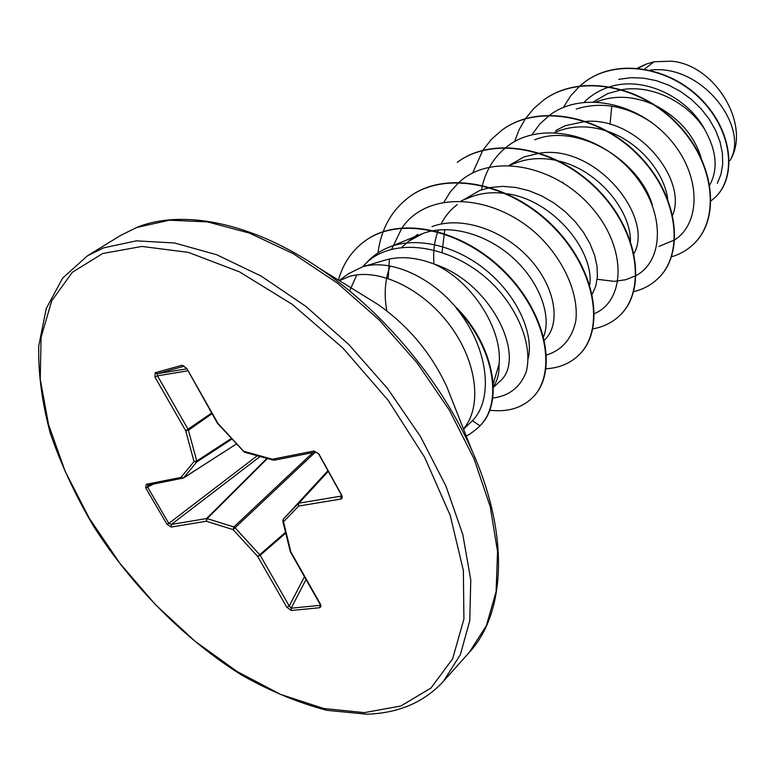 <?xml version="1.0" encoding="UTF-8"?>
<svg xmlns="http://www.w3.org/2000/svg" width="775" height="775" viewBox="0 0 775 775"><rect width="100%" height="100%" fill="white"/><g stroke="black" fill="none" stroke-linecap="round" stroke-linejoin="round"><path stroke-width="1.16" d="M492.832 385.039L499.061 364.163C502.878 329.017 471.558 280.414 433.981 264.013C416.359 257.252 400.171 255.924 385.398 260.032L362.448 266.871C389.302 258.492 429.931 275.774 456.814 308.45L456.301 307.51C493.733 344.807 504.273 401.925 480.384 425.397L477.904 427.868L480.384 425.397M339.227 280.56L348.256 273.837L362.448 266.871M456.814 308.45L456.591 308.634C488.047 346.793 494.305 398.563 472.401 420.699L463.537 429.166M644.538 69.043L654.129 61.758L646.863 63.87L639.298 67.667M709.813 184.886C718.28 169.27 716.613 150.883 704.824 129.716C688.539 102.901 652.686 84.427 622.267 89.619M621.521 89.745L607.745 93.601L593.437 101.825M701.201 157.964C694.332 135.693 679.278 118.304 656.038 105.807M653.577 104.635C634.783 96.342 616.716 95.063 599.375 100.798L596.266 101.913M672.719 215.111C687.454 179.093 637.467 117.316 586.249 121.394M585.27 121.433L565.343 125.676L555.694 130.568M667.672 198.855C664.165 172.321 639.346 142.368 608.666 131.711M606.612 131.004C589.901 125.618 574.197 125.492 559.482 130.646L554.474 132.496M634.047 253.464C654.381 216.816 595.859 144.373 540.03 153.092M539.109 153.198L524.055 156.928L509.233 165.346M630.492 240.899C630.482 209.899 597.787 170.132 559.259 161.113M557.448 160.667C542.839 157.393 529.267 158.042 516.76 162.634L516.208 162.847M592.255 294.151L595.781 286.052L597.409 276.627L597.012 266.174L594.532 255.072L589.978 243.641L583.468 232.355L575.127 221.553L565.188 211.643L553.97 203.021L541.754 195.93L528.938 190.689L515.898 187.463L502.965 186.368L490.614 187.463M489.752 187.627L479.706 190.495L463.363 199.96M589.765 284.812C594.377 250.683 552.933 199.931 507.073 193.769M505.455 193.517C493.132 191.832 481.75 192.936 471.316 196.831L461.29 200.773M544.486 340.022C560.771 325.113 556.479 288.92 530.517 259.741C504.651 230.378 461.871 215.227 431.927 226.639M543.653 336.582C551.606 316.655 540.32 283.098 513.97 258.743C487.688 234.331 449.946 223.307 422.879 233.488L408.638 241.248L402.041 247.128M611.814 106.146L610.002 124.31M562.892 182.086L563.134 182.948M444.811 229.555L442.07 252.049M457.279 204.552C450.44 209.754 445.024 216.254 441.033 224.053M438.408 229.923C434.426 240.415 432.944 251.778 433.961 264.013M390.116 266.019C384.942 279.688 383.848 294.655 386.851 310.94M618.702 79.36L630.831 77.694L643.395 78.11L656.134 80.61L668.602 85.095L680.508 91.45L691.455 99.452L701.133 108.82L709.27 119.263L715.625 130.394L720.033 141.864L722.407 153.256L722.688 164.203L720.963 174.346L717.311 183.336M654.129 61.758L671.063 61.177C715.509 64.451 751.847 126.034 729.866 160.735C750.084 127.885 702.46 63.337 649.973 70.147M499.042 382.036C527.843 360.094 492.881 282.836 433.981 264.013M493.326 386.647L494.111 385.407C497.676 379.721 499.323 372.639 499.061 364.163M584.147 102.232C591.277 95.073 599.763 89.968 609.586 86.897M610.206 86.713C644.519 75.679 688.52 98.105 704.824 129.716M563.435 107.405L570.623 95.897L579.748 86.064M580.01 85.831L584.893 81.918C617.074 57.863 670.123 67.299 701.501 100.072C733.257 132.651 736.298 178.26 714.686 197.78L711.072 200.812M637.544 68.122L646.863 63.87M585.048 81.801L585.202 81.685C617.384 57.641 670.414 67.067 701.792 99.83C733.538 132.399 736.57 178.008 714.967 197.528L714.821 197.654M637.467 68.113L646.679 63.918M363.359 266.6C369.956 257.92 378.433 251.497 388.788 247.303C417.386 235.707 458.228 246.276 488.308 272.103C518.446 297.842 533.878 334.684 528.211 358.408M534.702 139.8C576.862 122.45 639.181 159.689 652.347 205.036M576.261 109.043C601.313 101.244 626.462 105.749 651.707 122.547M658.944 246.421L674.492 240.008M674.802 239.804C701.491 222.561 701.239 173.871 668.864 138.115C636.905 102.077 581.637 91.024 549.737 115.107M549.378 115.368L539.72 124.145L531.941 134.695M597.167 279.281L613.916 281.325M614.594 281.315L625.774 279.727L635.82 275.716M636.149 275.532C665.047 259.983 665.541 208.901 630.976 170.733C596.876 132.244 538.005 120.813 506.036 147.405M505.688 147.686C494.082 157.335 486.342 169.861 482.467 185.244M482.37 185.622L481.459 189.856M594.464 313.613C625.861 300.342 627.324 246.818 590.308 205.908C553.825 164.649 490.982 152.782 459.178 182.222M458.839 182.522L450.595 191.502L444.085 201.955M546.607 355.037C562.011 350.048 571.717 338.849 575.728 321.431C578.886 297.542 567.222 266.377 543.604 240.783C500.495 194.728 429.195 187.841 402.07 227.802M401.847 228.112L391.714 249.104M389.408 259.034L388.207 278.448M492.687 398.079C509.369 395.928 520.587 387.045 526.332 371.409C531.795 349.69 522.544 319.271 500.902 292.902C461.212 245.326 391.375 232.345 362.836 266.755M356.762 274.912L349.612 290.983M671.538 256.796C679.985 254.316 687.328 250.102 693.557 244.135C720.149 219.344 715.141 163.292 677.205 124.126C639.637 84.678 578.867 73.887 543.478 100.188L533.694 108.616L525.498 118.604M525.363 118.788L519.114 129.696L514.542 141.622M633.708 291.632C643.076 289.404 651.126 285.074 657.868 278.642C684.48 253.89 678.503 196.569 639.065 156.046C600.005 115.233 537.685 103.54 501.9 130.161L491.437 139.316L482.844 150.273M482.709 150.486L472.711 173.009M592.894 328.832C603.376 327.011 612.269 322.613 619.603 315.638C646.176 290.993 639.084 232.364 598.019 190.379C557.322 148.112 493.384 135.412 457.25 162.353L457.444 162.217M546.094 368.764C559.046 368.009 569.838 363.552 578.489 355.386C604.936 330.925 596.556 270.959 553.718 227.424C511.258 183.588 445.654 169.773 409.21 196.986C391.511 210.316 381.106 228.964 377.977 252.912M489.645 410.207C507.024 412.29 521.091 408.309 531.824 398.282C557.661 374.383 547.295 314.766 504.302 271.986C461.638 228.887 398.311 215.653 364.337 241.451C351.559 251.032 342.928 263.907 338.452 280.075M466.182 435.889C467.897 435.598 471.801 432.925 477.904 427.868M693.702 243.999L693.848 243.854C720.44 219.073 715.441 163.031 677.515 123.874C639.956 84.436 579.206 73.644 543.808 99.946L543.643 100.062M658.023 278.496L658.178 278.351C684.79 253.59 678.813 196.288 639.394 155.775C600.344 114.971 538.034 103.288 502.258 129.909L502.074 130.035M619.768 315.483L619.932 315.318C646.515 290.673 639.423 232.054 598.377 190.088C557.69 147.822 493.772 135.141 457.637 162.072M578.663 355.212L578.838 355.047C605.285 330.576 596.924 270.63 554.106 227.094C511.665 183.278 446.061 169.473 409.626 196.685L409.423 196.84M532.018 398.098L532.212 397.904C558.048 374.005 547.692 314.408 504.719 271.637C462.065 228.557 398.757 215.334 364.783 241.132L364.56 241.287M166.945 524.258L145.758 487.998L146.223 484.317L181.001 477.41L194.012 461.58L185.719 430.774L154.981 377.125L155.155 372.727L182.154 365.238L186.756 368.406L217.92 423.344L243.631 451.263L272.442 459.246L313.952 451.002L318.922 454.053L341.639 495.041C342.657 497.24 342.317 498.596 340.642 499.11L298.724 506.027L283.505 521.759L290.887 552.003L320.521 604.277L321.005 606.496L319.775 607.716L291.255 610.487L286.798 607.242L257.726 556.498L233.091 529.625L206.334 521.246L171.168 527.048L166.945 524.258L168.814 523.406L171.44 524.404L171.168 527.048M456.591 308.634C493.501 345.989 503.663 402.467 479.967 425.795L472.401 420.699M148.025 485.179L147.638 487.136L168.814 523.406L257.222 455.748M267.346 458.558L207.119 518.601L233.876 526.942L235.067 527.756L233.091 529.625L233.876 526.942L312.935 452.561M315.406 452.077L235.067 527.756L260.177 555.258L289.23 606.011L291.158 608.201L291.255 610.487M306.048 579.516L291.158 608.201L319.678 605.382L320.249 604.936L319.784 603.744L320.317 603.899M283.262 519.192L283.505 521.759L282.778 521.11L290.363 551.877L319.784 603.744M328.087 471.558L298.947 503.159L340.845 496.174L341.387 495.971L341.039 494.925L341.639 495.041M182.154 365.238L184.101 366.255L157.005 373.744L157.49 375.846L188.209 429.515L196.763 461.009L196.647 462.074L183.607 477.884L236.394 443.968M145.758 487.998L153.237 484.142M146.223 484.317L147.957 485.189L183.462 478.02L181.001 477.41L183.462 478.02L236.414 443.988M260.032 456.533L171.44 524.404L206.586 518.553L207.119 518.601L206.334 521.246L206.586 518.553L266.91 458.442M231.318 438.466L196.763 461.009L194.012 461.58L196.647 462.074L231.88 439.076M285.51 532.309L257.726 556.498L260.177 555.258L285.713 533.152M211.623 413.065L185.719 430.774L188.499 430.202L211.982 413.695M304.459 576.716L289.23 606.011L286.798 607.242M154.981 377.125L157.49 375.846L187.676 370.838M320.075 604.364L319.775 607.716M155.155 372.727L157.005 373.744L186.562 368.881M186.756 368.406L217.436 423.305L243.699 451.467M282.904 520.5L283.292 519.153L298.511 503.382L298.724 506.027L298.511 503.382L327.999 471.403M244.425 452.203L243.631 451.263L244.425 452.203L273.594 460.205M274.224 460.214L272.442 459.246L274.224 460.214L315.745 452.009L318.922 454.053M341.252 495.38L340.642 499.11M341.145 494.518L318.457 453.578M313.952 451.002L315.745 452.009M443.494 681.254L460.389 654.604L469.776 620.552L470.764 580.078L462.83 534.605L445.916 486.022L420.486 436.538L387.568 388.546L348.721 344.439L305.854 306.367L261.117 276.065L216.661 254.733L174.511 242.982L136.39 240.851L103.627 247.864L87.565 255.74L62.668 278.051L46.258 308.537L38.75 345.844C38.14 373.482 42.024 402.7 50.385 433.496C61.099 464.613 75.446 495.448 93.436 526.012C131.963 586.191 184.779 639.54 241.781 675.141C270.523 691.329 298.927 703.061 327.002 710.346L366.856 714.201C398.718 713.194 424.264 702.208 443.494 681.254L469.262 652.395L486.371 625.667L496.097 591.732L497.56 551.577L490.226 506.647L474.019 458.79L449.384 410.188L417.308 363.175L379.295 320.075L337.212 282.982L293.144 253.58L249.221 233.023L207.419 221.882L169.454 220.197L136.671 227.501L120.522 235.484L87.565 255.74M364.395 712.632L400.859 705.986L430.968 688.045L452.619 658.837L463.915 619.109L463.363 570.477L450.236 515.482L424.739 457.473L388.178 400.326L342.928 348.062L292.146 304.294L239.417 271.822L188.296 252.359L141.903 246.431L102.688 253.522L72.317 272.287L51.693 300.903L41.085 337.261L40.232 379.198L48.563 424.632L65.265 471.607L89.358 518.349L119.796 563.202L155.426 604.655L195.029 641.254L237.276 671.634L280.705 694.458L323.679 708.495L364.395 712.632M452.309 400.656L472.052 450.808C441.382 380.922 382.792 310.891 319.426 268.344C250.616 221.417 181.273 209.376 137.117 227.278L120.522 235.484M452.251 400.51L447.03 387.248C431.384 353.293 408.231 325.607 377.57 304.207L365.296 296.641M463.431 428.895C482.476 407.049 477.255 361.663 449.607 324.919C422.133 288.058 377.793 267.472 348.915 276.617L339.469 280.705M327.738 470.919L283.311 519.143L327.738 470.919M184.053 366.275L186.291 368.406M472.052 450.808C510.812 537.278 504.428 614.817 469.262 652.395M365.442 296.728L319.426 268.344M417.715 234.399L408.638 241.248M499.071 382.065L493.336 387.374M388.779 247.293L421.513 234.011M509.601 165.366L516.76 162.634"/></g></svg>

